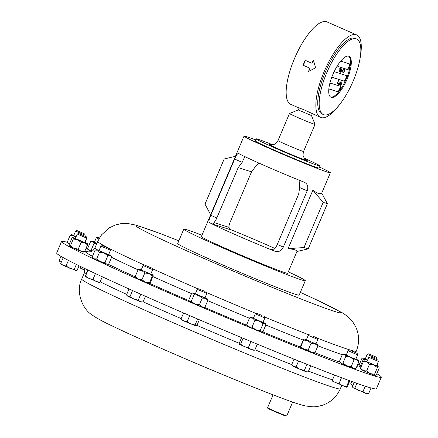 <?xml version="1.0" encoding="UTF-8"?>
<svg xmlns="http://www.w3.org/2000/svg" width="438" height="438" viewBox="0 0 438 438"><rect width="100%" height="100%" fill="white"/><g stroke="black" fill="none" stroke-linecap="round" stroke-linejoin="round"><path stroke-width="0.66" d="M368.78 353.904L376.226 357.107L368.78 353.904M376.226 357.107L376.779 358.465L376.477 358.404L367.186 354.397L365.292 358.853L367.663 360.02M376.822 373.729A173.689 5.716 -157 0 1 377.342 374.036A173.689 5.716 -157 0 1 381.334 377.195A173.689 5.716 -157 0 1 238.228 322.614A173.689 5.716 -157 0 1 65.558 244.618A173.689 5.716 -157 0 1 61.566 241.458A173.689 5.716 -157 0 1 67.37 242.351M99.366 238.075L97.669 237.226L99.486 237.878M98.84 239.017L96.305 237.774L94.416 242.23L96.842 243.424M151.756 268.061L144.425 265.006L151.756 268.061M152.654 269.622L143.067 265.554L141.173 270.011L150.765 274.084L152.654 269.627L152.106 268.27M351.692 350.931L357.145 353.373L351.692 350.931M357.145 353.373L357.693 354.736L354.9 353.718L348.1 350.663L349.458 350.11M357.693 354.736L355.798 359.187L353.006 358.175L346.206 355.119L348.1 350.663M109.949 248.844L102.268 245.587L109.949 248.844M110.496 250.202L100.915 246.134L99.015 250.596L108.608 254.653M313.285 336.269L317.276 338.109L313.285 336.269M317.276 338.109L317.824 339.472L308.237 335.393L306.337 339.855L315.929 343.923L317.824 339.472M371.183 357.123L377.846 360.047L371.183 357.123M378.394 361.399L368.807 357.331L366.907 361.788L376.499 365.861L378.394 361.405L377.846 360.047M83.625 233.481L76.962 230.552L83.625 233.481M84.649 233.815L85.196 235.173L75.61 231.1L73.71 235.556L76.081 236.728M205.077 291.418L198.628 288.79L205.077 291.418M206.856 293.405L197.264 289.337L195.375 293.794L204.968 297.867L206.856 293.411L206.309 292.047M86.023 236.706L78.583 233.487L86.023 236.706M86.516 238.048L77.225 234.034L75.331 238.496L84.923 242.57L86.812 238.113L86.516 238.048M261.798 315.371L256.624 313.312L261.798 315.371M264.859 317.928L255.272 313.86L253.372 318.316L262.964 322.39L264.859 317.933L264.311 316.575M61.566 241.458L56.666 253.005A173.689 5.716 23 0 0 171.198 307.596A173.689 5.716 23 0 0 351.922 381.564A173.689 5.716 23 0 0 376.434 388.736L381.334 377.195M273.06 394.841L267.585 407.729A10.419 0.345 23 0 0 267.591 407.74A10.419 0.345 23 0 0 274.61 411.068A10.419 0.345 23 0 0 285.302 415.443A10.419 0.345 23 0 0 286.764 415.881A10.419 0.345 23 0 0 286.775 415.87L292.628 402.079M286.764 415.881L286.217 416.1A10.003 0.328 -157 0 1 284.815 415.678A10.003 0.328 -157 0 1 274.549 411.485A10.003 0.328 -157 0 1 267.81 408.287L267.591 407.74M308.199 248.866L296.893 251.511C296.964 250.147 294.018 249.211 288.062 248.691L312.874 190.234C317.588 193.689 320.528 194.625 321.711 193.049L327.378 203.686L323.162 202.34L303.983 247.519L308.199 248.866L327.378 203.686M319.57 167.075A46.893 1.544 -157 0 1 330.356 172.78A46.893 1.544 -157 0 1 272.206 149.67A46.893 1.544 -157 0 1 244.021 136.13L201.37 236.608A46.893 1.544 23 0 0 229.556 250.153A46.893 1.544 23 0 0 287.706 273.257L296.942 251.5M274.949 248.483A46.893 1.544 23 0 0 265.981 244.503A46.893 1.544 23 0 0 230.092 229.392M238.803 153.563C237.752 153.081 236.367 154.91 234.653 159.06L210.782 215.304C208.97 219.46 208.543 221.885 209.501 222.592A46.893 1.544 23 0 0 236.011 234.938A46.893 1.544 23 0 0 274.73 251.182C278.283 252.458 281.147 251.1 283.32 247.098L307.191 190.853C308.544 186.555 307.492 183.653 304.032 182.148A46.893 1.544 -157 0 1 265.313 165.909A46.893 1.544 -157 0 1 238.803 153.563L238.726 153.524M298.273 109.965L311.489 115.577L315.048 124.365A13.896 0.454 23 0 1 315.048 124.381A13.896 0.454 23 0 1 297.818 117.537A13.896 0.454 23 0 1 289.469 113.524A13.896 0.454 23 0 1 289.48 113.513L298.267 109.971L299.105 107.994L303.622 109.599L320.496 117.379A45.021 15.029 -66.3 0 1 324.186 71.558A45.021 15.029 -66.3 0 1 356.641 34.914A45.021 15.029 -66.3 0 1 360.25 57.225M272.529 144.737A34.739 1.144 23 0 0 256.082 138.835L255.212 140.883A34.739 1.144 23 0 0 276.088 150.913A34.739 1.144 23 0 0 319.165 168.028L320.036 165.98A34.739 1.144 23 0 0 304.361 158.255M256.082 138.835A34.739 1.144 23 0 0 276.958 148.865A34.739 1.144 23 0 0 320.036 165.98M339.351 104.912A45.021 15.029 -66.3 0 1 320.496 117.379M315.617 67.802L308.522 71.438A45.021 15.029 -66.3 0 1 309.786 68.164L303.074 65.224A45.021 15.029 -66.3 0 1 304.092 62.749A45.021 15.029 -66.3 0 1 305.166 60.296L311.878 63.236A45.021 15.029 -66.3 0 1 313.362 60.033L315.617 67.802M356.641 34.914L326.951 21.9A45.021 15.029 113.7 0 0 294.495 58.544A45.021 15.029 113.7 0 0 290.805 104.364L299.105 108.005M353.198 80.986A41.271 13.775 -66.3 0 1 323.441 114.575A41.271 13.775 -66.3 0 1 326.825 72.571A41.271 13.775 -66.3 0 1 356.576 38.982A41.271 13.775 -66.3 0 1 353.198 80.986M323.441 114.575L322.001 113.946A41.271 13.775 -66.3 0 1 325.385 71.942A41.271 13.775 -66.3 0 1 355.136 38.352L356.576 38.982M337.731 65.207A3.022 1.007 113.7 0 0 337.999 66.538A3.022 1.007 113.7 0 0 338.032 66.549L347.509 69.576A3.022 1.007 113.7 0 0 349.634 67.151A3.022 1.007 113.7 0 0 349.902 64.03A3.022 1.007 113.7 0 0 349.869 64.019L340.72 61.096M330.646 97.061A22.371 7.468 113.7 0 0 345.741 80.143A22.371 7.468 -66.3 0 0 346.365 78.714A22.371 7.468 -66.3 0 0 346.956 77.269A22.371 7.468 113.7 0 0 348.577 56.152M347.159 79.059A22.371 7.468 113.7 0 0 348.987 56.288A22.371 7.468 113.7 0 0 332.858 74.498A22.371 7.468 113.7 0 0 331.029 97.269A22.371 7.468 113.7 0 0 347.159 79.059M288.303 271.85A66.001 2.174 -157 0 1 298.886 276.915A66.001 2.174 -157 0 1 305.291 280.72L299.187 295.103A66.001 2.174 -157 0 1 251.981 277.358A66.001 2.174 -157 0 1 184.091 247.333A66.001 2.174 -157 0 1 177.68 243.523L183.785 229.145A66.001 2.174 -157 0 1 201.967 235.201M305.291 280.72A66.001 2.174 -157 0 1 258.086 262.975A66.001 2.174 -157 0 1 190.196 232.95A66.001 2.174 -157 0 1 183.785 229.145M367.624 360.107L363.003 357.934L365.369 358.678M361.142 366.765L360.452 366.042L363.294 359.346L362.91 357.83M363.003 357.934L361.897 358.437L359.056 365.133L359.242 366.464L360.896 367.34M360.452 366.042L359.346 366.546M377.173 363.847L377.468 365.259L376.992 364.706M377.167 365.96L377.468 365.259M367.591 360.091L363.294 359.346M339.937 86.166A3.022 1.007 -66.3 0 1 339.406 89.418A3.022 1.007 -66.3 0 1 337.397 91.586L328.85 88.859M346.239 75.517A3.022 1.007 -66.3 0 1 345.702 78.774A3.022 1.007 -66.3 0 1 343.693 80.937L331.801 77.143M349.404 63.871A3.022 1.007 -66.3 0 1 348.867 67.123A3.022 1.007 -66.3 0 1 346.858 69.292L337.846 66.417M340.326 68.191L340.178 68.536L339.74 68.399L339.888 68.049L340.452 68.229L339.007 71.629L340.195 68.542L339.746 68.388M340.978 68.695L340.233 69.259L340.288 70.096L339.614 71.514L340.31 71.153L339.587 71.914L340.233 69.308L341.125 68.35M340.988 68.29L340.956 69.418M340.189 71.104L339.466 71.859M339.62 70.912L339.603 71.509M340.14 70.441L339.724 70.956M340.288 70.096L340.26 70.496M340.249 69.27L340.408 70.146M340.841 68.635L340.353 69.313M341.076 68.936L340.972 69.434M341.109 68.339L341.076 69.467M341.881 69.713L341.75 68.925L341.142 69.549L340.622 71.843M341.897 68.58L341.864 69.708M341.098 71.394L340.375 72.15M340.633 71.246L340.644 71.854L341.218 71.443L340.485 72.199L340.529 71.213L341.049 70.732M341.197 70.387L341.169 70.786M341.158 69.56L341.317 70.436M341.985 69.226L341.864 68.98L341.262 69.604M340.529 71.213L341.142 69.598L342.018 68.629L341.985 69.757M343.129 69.472L341.881 71.509L343.326 69.149L342.68 71.761L342.943 69.779M343.781 72.095L342.806 72.927M344.29 69.341L344.427 70.589M344.191 69.713L343.48 70.124M342.74 71.865L343.009 72.604M344.175 71.361L342.894 72.971L342.861 71.92L342.927 72.571M344.525 70.091L344.279 71.405M344.142 69.691L344.443 69.407M344.41 69.396L344.646 70.146M343.025 72.615L344.18 71.345L344.169 69.702M337.134 82.848L337.189 83.362L337.736 83.258L337.068 84.129L337.178 83.078L338.941 79.776L337.386 83.439M337.616 83.204L336.953 84.08M338.475 83.592L338.749 84.32L339.231 83.187L338.371 83.543M339.231 83.187L338.355 83.538L338.53 84.249M338.727 84.315L338.705 84.704L338.229 84.49L338.366 83.559L338.968 82.771L339.379 82.837L339.209 83.176M338.585 84.649L338.109 84.435M339.379 82.837L338.705 84.704M340.906 81.84L339.773 83.116L339.685 84.715L340.813 83.428L340.906 81.84M339.417 83.8L339.685 84.715M340.786 81.786L340.091 82.267M339.669 83.078L341.049 81.49L340.917 83.461L339.538 85.065L339.773 83.116M340.375 84.222L339.455 85.021M341.01 81.479L341.054 82.672M340.956 85.021L340.813 85.361L340.315 85.202M340.715 84.945L342.116 81.928L340.934 85.41L340.31 85.213L340.457 84.862L340.824 84.983M331.78 77.214L344.345 81.222A3.022 1.007 113.7 0 0 345.741 80.143M328.845 88.93L338.043 91.871A3.022 1.007 113.7 0 0 340.167 89.445A3.022 1.007 113.7 0 0 340.435 86.324A3.022 1.007 113.7 0 0 340.403 86.313L330.925 83.286A3.022 1.007 113.7 0 0 329.65 84.2M346.956 77.269A3.022 1.007 113.7 0 0 346.737 75.675A3.022 1.007 113.7 0 0 346.704 75.664L334.145 71.657M308.724 71.328L310.038 68.246L303.326 65.3L305.406 60.4M311.878 63.236L313.422 60.263M244.021 136.13A46.893 1.544 -157 0 1 255.617 139.925M288.062 248.691L303.983 247.519M312.874 190.234L323.162 202.34M235.447 156.328L224.19 158.961L205.011 204.141L210.656 214.73M299.088 180.166L299.68 187.557L298.661 194.089L277.281 244.453A6.948 2.321 113.7 0 1 274.44 249.063L271.16 249.594M244.782 156.585L242.17 162.356L238.195 167.584L216.815 217.954A6.948 2.321 -66.3 0 1 213.979 222.564L213.322 224.267L230.908 229.862M230.733 229.78L228.855 227.311A6.948 2.321 -66.3 0 1 230.136 222.203L251.516 171.838L255.491 166.604L258.858 163.056M238.195 167.584L251.516 171.838M84.988 270.246L83.592 269.742L80.477 267.574L80.587 268.22M80.871 266.638L80.477 267.574M80.51 268.176L84.977 270.361M132.566 290.547L129.976 296.646L127.973 296.406L126.511 294.884L129.024 288.96M145.443 296.285L143.04 301.952L140.368 301.705L138.244 300.183L133.836 299.055L129.976 296.646M126.883 295.453L127.973 296.406L140.368 301.705L141.677 302.121L143.04 301.952M140.779 294.21L138.244 300.183M349.146 380.551L346.584 386.584L342.543 385.692L339.045 383.518L335.382 382.631L332.267 380.463L332.382 381.104M341.503 377.715L339.045 383.518M334.55 375.081L332.267 380.463M349.814 380.792L347.35 386.584L346.699 387.225L346.584 386.584M346.699 387.225L332.305 381.065M88.164 270.142L85.164 276.608L87.737 269.939M102.295 276.772L99.963 282.264L96.179 281.503L92.938 279.455L88.996 278.464L85.596 276.192M99.53 282.674L99.963 282.264M95.435 273.575L92.938 279.455M85.164 276.608L99.574 282.696M306.95 364.312L304.366 370.406L299.942 369.294L296.072 366.902L293.586 366.469L291.648 364.755L294.029 359.144M298.585 360.978L296.072 366.902M310.761 365.823L308.237 371.763L307.668 371.862L306.031 371.725L299.942 369.294L293.586 366.469L292.485 365.867L291.648 364.755M307.668 371.862L306.031 371.725L304.366 370.406M371.041 387.964L368.604 393.702L365.511 393.264L362.965 391.545L358.645 390.433L354.873 388.041L353.373 388.008L352.875 387.559L352.42 386.694L354.243 382.396M365.237 386.185L362.965 391.545M356.871 383.332L354.873 388.041M352.875 387.559L365.511 393.264L367.411 393.899L368.604 393.702M60.97 256.345L59.223 260.462L59.678 261.327L61.249 262.313M61.676 261.809L60.176 261.776L59.678 261.327M189.731 315.623L187.136 321.733L183.818 320.977L181.047 318.935L181.693 319.806M183.582 312.967L181.047 318.935M199.339 319.745L196.908 325.467L195.715 325.877L195.069 325.001L190.831 324.01L187.136 321.733M195.895 325.894L183.818 320.977L181.327 319.548M197.615 319.006L195.069 325.001M60.751 263.484L61.479 264.508L63.127 265.379L60.751 263.484L63.231 257.637M79.054 265.751L77.115 270.317L76.201 270.558L75.402 270.498L74.236 269.397L69.872 268.33L66.05 265.981L63.127 265.379L76.201 270.558M76.349 264.415L74.236 269.397M68.416 260.407L66.05 265.981M351.714 381.487L350.712 383.847L351.44 384.871L352.869 385.632M353.094 385.736L350.712 383.847M250.969 341.525L248.373 347.635L244.207 346.573L240.588 344.224L239.619 344.41L239.192 343.315L241.606 337.621M243.123 338.256L240.588 344.224M257.303 344.148L254.763 350.137L251.297 349.529L248.373 347.635M253.794 350.323L254.763 350.137M239.619 344.41L251.297 349.529L254.139 350.395M246.736 324.596L247.328 325.932L248.981 326.803L246.736 324.596L249.583 317.9L250.99 317.298L253.449 318.141M263.063 323.808L259.378 321.142L264.913 323.31L263.063 323.808L260.221 330.509L261.256 331.927L263.101 331.429L265.948 324.728L264.913 323.31L265.357 323.397L263.041 322.215M260.221 330.509L255.721 329.759L261.256 331.927L262.159 331.878M250.99 317.298L259.378 321.142L254.883 320.392L252.638 318.185L249.583 317.9M252.036 327.093L248.981 326.803L255.721 329.759L252.036 327.093L254.883 320.392M84.999 242.389L87.359 243.67L84.715 242.69L81.118 242.4L78.271 249.096L81.057 251.308L83.893 252.129M87.211 243.49L87.501 244.902L84.715 242.69L77.63 239.734L81.118 242.4M83.554 252.107L84.66 251.598L87.501 244.902M84.66 251.598L81.057 251.308L73.973 248.351L78.271 249.096M70.485 245.685L69.379 246.189L73.973 248.351L70.485 245.685L73.332 238.989L77.63 239.734L72.703 237.549L75.402 238.321M73.332 238.989L73.037 237.577L71.936 238.08L69.089 244.776L69.379 246.189M189.15 301.043L189.649 301.618L188.827 299.986L191.669 293.285L193.306 293L192.994 292.77L195.452 293.619M199.372 304.837L194.921 304.043L201.787 306.874L199.372 304.837L202.219 298.136L205.444 298.256L207.36 298.869L207.858 300.293L205.017 306.989L204.332 307.301A147.705 4.862 -157 0 0 247.043 325.363M204.332 307.301L203.692 307.503L201.787 306.874L205.017 306.989M202.219 298.136L198.578 295.426L205.444 298.256L207.858 300.293M198.578 295.426L194.122 294.632L193.306 293L198.578 295.426M191.28 301.333L189.649 301.618L194.921 304.043L191.28 301.333L194.122 294.632M205.044 297.692L207.36 298.869M85.662 242.701L86.034 241.82L85.519 240.626M69.401 244.043L67.326 241.984L70.173 235.288L73.622 235.726L75.774 237.451M67.326 241.984L67.841 243.178M67.523 242.882L69.39 244.076M70.173 235.288L71.498 234.56L73.787 235.381M71.498 234.56L76.042 236.81M360.72 369.114L363.162 370.575L360.523 368.216L361.038 369.409M360.523 368.216L363.37 361.52L364.695 360.792L366.984 361.613M366.617 371.019L363.162 370.575L370.17 373.609L366.617 371.019L369.458 364.317L366.82 361.958L363.37 361.52M375.059 375.475L374.545 374.282L370.17 373.609L375.059 375.475L376.384 374.753L379.231 368.051L378.717 366.858L377.386 367.586L373.828 364.991L369.458 364.317M376.576 365.686L379.034 367.159L364.695 360.792M374.545 374.282L377.386 367.586M300.293 347.465L304.125 349.332L300.862 346.737L300.293 347.471L300.545 346.283L303.917 338.842L306.414 339.674M300.862 346.737L303.956 338.831M314.665 353.537L318.322 344.925L316.006 343.748M315.229 352.809L311.308 352.366L314.698 353.548M318.07 346.113L314.966 343.748L311.046 343.304L307.783 340.715L303.704 340.041M308.204 350L304.125 349.332L311.308 352.366L308.204 350L311.046 343.304M318.322 344.93L303.95 338.853M108.334 263.983L108.859 263.791L111.701 257.095L111 255.672L107.83 255.737L104.989 262.433L106.516 264.07L107.337 264.306L108.334 263.983L106.516 264.07L100.433 261.639L104.989 262.433M111.701 257.095L110.173 255.458L104.091 253.027L107.83 255.737M96.688 258.929L94.071 258.814L100.433 261.639L96.688 258.929L99.535 252.233L104.091 253.027L97.729 250.197L95.112 250.087L96.634 249.572L99.092 250.416M99.535 252.233L97.729 250.197L96.634 249.572M92.27 256.783L92.971 258.206L94.071 258.814L92.27 256.783L95.112 250.087M108.684 254.489L111 255.672M339.757 361.908L340.813 363.118L339.488 361.279L342.33 354.577L344.471 354.501L343.825 354.096L346.283 354.944M342.954 363.042L340.813 363.118L346.682 365.768L342.954 363.042L345.801 356.34L344.471 354.501L350.34 357.151L345.801 356.34M343.825 354.096L342.33 354.577M358.864 361.646L358.191 360.195L356.871 359.801L354.063 359.877L350.34 357.151L356.871 359.801L358.864 361.646L356.017 368.347L354.528 368.829L353.214 368.418L351.221 366.573L354.063 359.877M356.017 368.347L353.214 368.418L346.682 365.768L351.221 366.573M358.191 360.195L355.875 359.012M150.261 282.767L153.103 276.071L153.125 275.108L152.336 276.066L149.495 282.762L149.468 283.725L150.261 282.767M152.336 276.066L148.969 273.575L144.792 273L141.95 279.701L145.312 282.192L149.495 282.762M141.95 279.701L138.156 279.132L149.468 283.725M144.792 273L141.813 270.514L138.019 269.945L138.813 268.987L141.25 269.835M135.096 277.561L138.156 279.132L135.178 276.641L138.019 269.945M135.178 276.641L135.156 277.604M150.842 273.909L153.158 275.086M138.813 268.987L153.125 275.108M96.727 243.698L94.006 243.457L91.164 250.153L92.117 251.078M90.54 241.694L92.681 241.612L92.029 241.207L90.54 241.694L87.693 248.39L89.023 250.229L91.164 250.153M87.961 249.025L88.367 249.841L91.515 251.401M96.809 243.512L92.681 241.612L94.006 243.457M92.029 241.207L94.488 242.055M85.941 248.587A173.689 5.716 -157 0 1 88.142 249.386M357.89 363.934A173.689 5.716 -157 0 1 359.275 364.608M300.337 292.392A111.159 3.657 -157 0 1 338.207 310.728A111.159 3.657 -157 0 1 261.185 282.833A111.159 3.657 -157 0 1 138.66 227.902A111.159 3.657 -157 0 1 178.83 240.818M300.348 292.37L319.143 301.043L341.728 312.491C343.595 313.373 346.283 315.393 349.803 318.557C351.681 320.194 353.685 323.036 355.809 327.076C359.379 334.939 359.538 342.959 356.28 351.139A140.45 4.621 -157 0 1 317.282 338.131M309.223 334.993A140.45 4.621 -157 0 1 264.459 316.948M256.142 313.509A140.45 4.621 -157 0 1 206.506 292.529M198.217 288.954A140.45 4.621 -157 0 1 152.276 268.68M144.294 265.061A140.45 4.621 -157 0 1 100.932 243.933A140.45 4.621 -157 0 1 97.707 241.382L94.997 247.777A140.45 4.621 -157 0 0 97.241 249.731M342.27 354.725A140.45 4.621 -157 0 1 318.136 345.894M303.178 340.074A140.45 4.621 -157 0 1 265.822 325.018M249.436 318.24A140.45 4.621 -157 0 1 207.721 300.61M191.526 293.624A140.45 4.621 -157 0 1 152.889 276.575M138.079 269.852A140.45 4.621 -157 0 1 111.597 257.341M92.467 256.318A147.705 4.862 -157 0 1 88.876 254.297A147.705 4.862 -157 0 1 89.122 252.014M320.474 383.015A140.45 4.621 23 0 0 340.293 388.813C336.669 396.839 330.789 402.298 322.653 405.188C318.267 406.469 314.834 407.001 312.354 406.787L305.686 405.999C300.703 404.843 294.697 402.949 287.667 400.316C262.428 391.233 208.953 369.261 164.661 349.842L127.567 333.219C107.151 323.523 99.546 320.32 91.345 314.402C82.787 309.031 75.309 291.845 81.72 279.055A140.45 4.621 23 0 0 174.329 323.2A140.45 4.621 23 0 0 320.474 383.015M308.5 371.139A140.45 4.621 23 0 0 323.184 376.62A140.45 4.621 23 0 0 332.513 379.888M84.868 268.565L84.43 272.666A140.45 4.621 23 0 0 85.952 274.15M100.16 281.804A140.45 4.621 23 0 0 126.724 294.38M143.1 301.809A140.45 4.621 23 0 0 181.184 318.607M196.936 325.407A140.45 4.621 23 0 0 239.208 343.272M254.921 349.765A140.45 4.621 23 0 0 291.708 364.608M270.35 144.655L273.12 144.633C274.073 144.047 274.944 145.197 277.982 140.587A13.896 0.454 23 0 0 286.332 144.6A13.896 0.454 23 0 0 303.561 151.444L315.048 124.381M305.691 159.591A20.843 0.684 -157 0 1 301.968 158.819A20.843 0.684 -157 0 1 281.399 150.283A20.843 0.684 -157 0 1 270.646 144.715M346.858 69.292L347.509 69.576M343.693 80.937L344.345 81.222M337.397 91.586L338.043 91.871M271.412 249.665L274.73 251.182M277.281 244.453L283.32 247.098M299.68 187.557L307.191 190.853M234.653 159.06L242.17 162.356M210.782 215.304L216.815 217.954M209.501 222.592L213.322 224.267M213.979 222.564L228.855 227.311M356.893 366.283A147.705 4.862 -157 0 1 356.51 367.192M339.861 362.116A147.705 4.862 -157 0 1 315.179 352.886M300.331 347.066A147.705 4.862 -157 0 1 262.482 331.752M189.008 300.698A147.705 4.862 -157 0 1 149.796 283.435M135.139 276.816A147.705 4.862 -157 0 1 107.94 264.109M376.779 358.47L376.412 359.324M356.28 351.139L355.651 352.628M88.536 252.009C90.387 251.33 91.69 253.115 94.997 247.777M97.669 237.226L96.311 237.774M109.954 248.85L110.502 250.202L108.613 254.664M76.962 230.552L75.61 231.1M78.583 233.487L77.225 234.034M340.293 388.813L341.755 385.369M321.733 193.098L330.356 172.78M277.982 140.587L289.469 113.524M305.938 159.761L304.032 157.762C303.791 156.673 302.357 156.848 303.561 151.444M311.495 115.588L312.261 113.77M81.72 279.055L84.43 272.666M265.357 323.397L265.707 324.098M256.624 313.312L255.272 313.86M86.264 236.75L86.812 238.108M192.994 292.77L192.353 292.978M198.628 288.79L197.27 289.337M85.196 235.173L84.835 236.033M370.159 356.784L368.807 357.331M309.589 334.846L308.237 335.393M102.268 245.587L100.915 246.134M144.425 265.006L143.067 265.554M178.841 240.796L159.531 233.29L136.262 225.187L127.951 223.533L120.592 223.736L115.347 225.006L109.462 227.765L101.561 234.823L97.707 241.382M368.544 353.849L367.186 354.397"/></g></svg>
